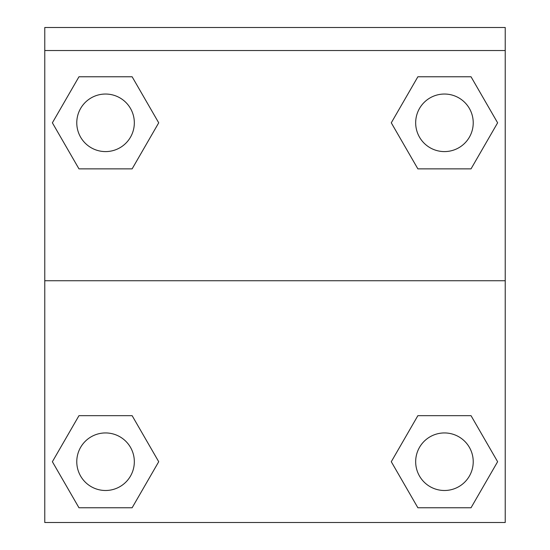 <?xml version="1.0" encoding="UTF-8"?>
<svg xmlns="http://www.w3.org/2000/svg" width="550" height="550" viewBox="0 0 550 550"><rect width="100%" height="100%" fill="white"/><g stroke="black" fill="none" stroke-linecap="round" stroke-linejoin="round"><path stroke-width="0.82" d="M395.924 453.681L417.869 415.669L434.521 415.669L417.869 415.669L391.284 461.718L417.869 415.669L471.034 415.669L417.869 415.669L471.034 415.669L497.619 461.718L471.034 507.767L497.619 461.718M78.966 415.669L132.131 415.669L78.966 415.669L52.381 461.718L78.966 415.669L132.131 415.669L158.716 461.718L132.131 507.767L78.966 507.767L132.131 507.767L78.966 507.767L52.381 461.718M154.076 130.852L132.131 168.864L115.479 168.864L132.131 168.864L158.716 122.815L132.131 168.864L78.966 168.864L132.131 168.864L78.966 168.864L52.381 122.815L78.966 76.773L52.381 122.815M471.034 168.864L417.869 168.864L471.034 168.864L497.619 122.815L471.034 168.864L417.869 168.864L391.284 122.815L417.869 76.773L391.284 122.815M505.23 50.524L505.23 27.5L44.77 27.5L44.77 50.524L505.23 50.524L505.23 522.5L44.77 522.5L44.77 50.524M471.034 507.767L417.869 507.767L471.034 507.767L417.869 507.767L391.284 461.718M44.77 280.754L505.23 280.754M417.869 76.773L471.034 76.773L417.869 76.773L471.034 76.773L497.619 122.815M78.966 76.773L132.131 76.773L78.966 76.773L132.131 76.773L158.716 122.815M473.227 461.718A28.779 28.779 0 0 0 430.059 436.796A28.779 28.779 0 0 0 430.059 486.64A28.779 28.779 0 0 0 473.227 461.718M134.331 461.718A28.779 28.779 0 0 0 91.162 436.796A28.779 28.779 0 0 0 91.162 486.64A28.779 28.779 0 0 0 134.331 461.718M473.227 122.815A28.779 28.779 0 0 0 430.059 97.893A28.779 28.779 0 0 0 430.059 147.737A28.779 28.779 0 0 0 473.227 122.815M134.331 122.815A28.779 28.779 0 0 0 91.162 97.893A28.779 28.779 0 0 0 91.162 147.737A28.779 28.779 0 0 0 134.331 122.815M417.869 415.669L434.521 415.669M115.479 415.669L132.131 415.669M434.521 168.864L417.869 168.864M132.131 168.864L115.479 168.864"/></g></svg>
